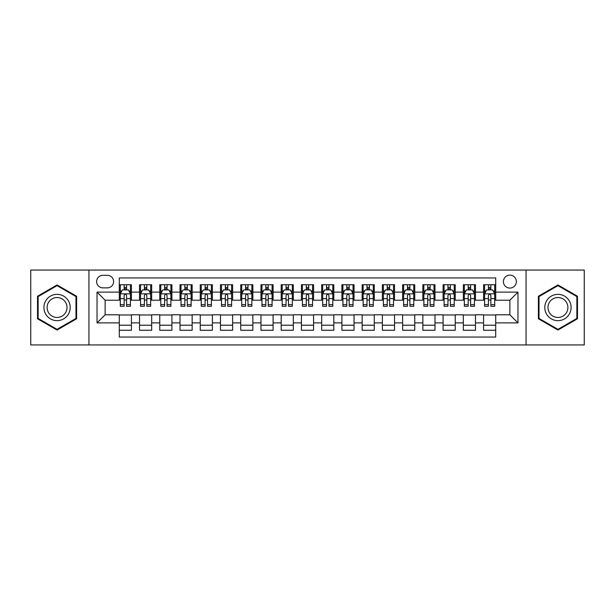 <?xml version="1.0" encoding="UTF-8"?>
<svg xmlns="http://www.w3.org/2000/svg" width="615" height="615" viewBox="0 0 615 615"><rect width="100%" height="100%" fill="white"/><g stroke="black" fill="none" stroke-linecap="round" stroke-linejoin="round"><path stroke-width="0.92" d="M509.873 275.12A6.473 6.473 0 0 0 503.401 281.593A6.473 6.473 0 0 0 509.873 288.074A6.473 6.473 0 0 0 516.354 281.593A6.473 6.473 0 0 0 509.873 275.12M526.063 344.938L584.25 344.938L584.25 270.062L526.063 270.062L526.063 344.938L88.937 344.938L88.937 270.062L30.75 270.062L30.75 344.938L88.937 344.938M495.713 284.73L483.567 284.73L483.567 292.117L475.472 292.117L475.472 300.212L483.567 300.212L483.567 292.117M475.472 292.117L475.472 284.73L463.333 284.73L463.333 292.117L455.238 292.117L455.238 300.212L463.333 300.212L463.333 292.117M455.238 292.117L455.238 284.73L443.092 284.73L443.092 292.117L434.997 292.117L434.997 300.212L443.092 300.212L443.092 292.117M434.997 292.117L434.997 284.73L422.851 284.73L422.851 292.117L414.756 292.117L414.756 300.212L422.851 300.212L422.851 292.117M414.756 292.117L414.756 284.73L402.617 284.73L402.617 292.117L394.523 292.117L394.523 300.212L402.617 300.212L402.617 292.117M394.523 292.117L394.523 284.73L382.376 284.73L382.376 292.117L374.281 292.117L374.281 300.212L382.376 300.212L382.376 292.117M374.281 292.117L374.281 284.73L362.143 284.73L362.143 292.117L354.048 292.117L354.048 300.212L362.143 300.212L362.143 292.117M354.048 292.117L354.048 284.73L341.902 284.73L341.902 292.117L333.807 292.117L333.807 300.212L341.902 300.212L341.902 292.117M333.807 292.117L333.807 284.73L321.668 284.73L321.668 292.117L313.573 292.117L313.573 300.212L321.668 300.212L321.668 292.117M313.573 292.117L313.573 284.73L301.427 284.73L301.427 292.117L293.332 292.117L293.332 300.212L301.427 300.212L301.427 292.117M293.332 292.117L293.332 284.73L281.193 284.73L281.193 292.117L273.098 292.117L273.098 300.212L281.193 300.212L281.193 292.117M273.098 292.117L273.098 284.73L260.952 284.73L260.952 292.117L252.857 292.117L252.857 300.212L260.952 300.212L260.952 292.117M252.857 292.117L252.857 284.73L240.719 284.73L240.719 292.117L232.624 292.117L232.624 300.212L240.719 300.212L240.719 292.117M232.624 292.117L232.624 284.73L220.478 284.73L220.478 292.117L212.383 292.117L212.383 300.212L220.478 300.212L220.478 292.117M212.383 292.117L212.383 284.73L200.244 284.73L200.244 292.117L192.149 292.117L192.149 300.212L200.244 300.212L200.244 292.117M192.149 292.117L192.149 284.73L180.003 284.73L180.003 292.117L171.908 292.117L171.908 300.212L180.003 300.212L180.003 292.117M171.908 292.117L171.908 284.73L159.762 284.73L159.762 292.117L151.667 292.117L151.667 300.212L159.762 300.212L159.762 292.117M151.667 292.117L151.667 284.73L139.528 284.73L139.528 300.212L131.433 300.212L131.433 284.73L119.287 284.73M119.287 330.27L131.433 330.27L131.433 314.788L139.528 314.788L139.528 330.27L151.667 330.27L151.667 314.788L159.762 314.788L159.762 322.883L151.667 322.883M159.762 322.883L159.762 330.27L171.908 330.27L171.908 314.788L180.003 314.788L180.003 322.883L171.908 322.883M180.003 322.883L180.003 330.27L192.149 330.27L192.149 314.788L200.244 314.788L200.244 322.883L192.149 322.883M200.244 322.883L200.244 330.27L212.383 330.27L212.383 314.788L220.478 314.788L220.478 322.883L212.383 322.883M220.478 322.883L220.478 330.27L232.624 330.27L232.624 314.788L240.719 314.788L240.719 322.883L232.624 322.883M240.719 322.883L240.719 330.27L252.857 330.27L252.857 314.788L260.952 314.788L260.952 322.883L252.857 322.883M260.952 322.883L260.952 330.27L273.098 330.27L273.098 314.788L281.193 314.788L281.193 322.883L273.098 322.883M281.193 322.883L281.193 330.27L293.332 330.27L293.332 314.788L301.427 314.788L301.427 322.883L293.332 322.883M301.427 322.883L301.427 330.27L313.573 330.27L313.573 314.788L321.668 314.788L321.668 322.883L313.573 322.883M321.668 322.883L321.668 330.27L333.807 330.27L333.807 314.788L341.902 314.788L341.902 322.883L333.807 322.883M341.902 322.883L341.902 330.27L354.048 330.27L354.048 314.788L362.143 314.788L362.143 322.883L354.048 322.883M362.143 322.883L362.143 330.27L374.281 330.27L374.281 314.788L382.376 314.788L382.376 322.883L374.281 322.883M382.376 322.883L382.376 330.27L394.523 330.27L394.523 314.788L402.617 314.788L402.617 322.883L394.523 322.883M402.617 322.883L402.617 330.27L414.756 330.27L414.756 314.788L422.851 314.788L422.851 322.883L414.756 322.883M422.851 322.883L422.851 330.27L434.997 330.27L434.997 314.788L443.092 314.788L443.092 322.883L434.997 322.883M443.092 322.883L443.092 330.27L455.238 330.27L455.238 314.788L463.333 314.788L463.333 322.883L455.238 322.883M463.333 322.883L463.333 330.27L475.472 330.27L475.472 314.788L483.567 314.788L483.567 322.883L475.472 322.883M102.897 287.866L107.348 287.866A6.273 6.273 0 0 0 113.621 281.593A6.273 6.273 0 0 0 107.348 275.32L102.897 275.32A6.273 6.273 0 0 0 96.624 281.593A6.273 6.273 0 0 0 102.897 287.866M526.063 270.062L88.937 270.062M495.713 292.117L495.713 277.949L119.287 277.949L119.287 300.212L105.127 300.212L105.127 314.788L119.287 314.788L119.287 337.051L495.713 337.051L495.713 314.788L509.873 314.788L509.873 300.212L495.713 300.212L495.713 292.117L517.968 292.117L517.968 322.883L495.713 322.883M119.287 322.883L97.032 322.883L97.032 292.117L119.287 292.117M483.567 322.883L483.567 330.27L495.713 330.27M119.287 289.796L120.302 289.796M124.145 289.796L126.575 289.796M130.418 289.796L131.433 289.796M119.287 300.012L120.302 300.012M124.145 300.012L126.575 300.012M130.418 300.012L131.433 300.012M119.287 314.988L131.433 314.988M119.287 325.204L131.433 325.204M139.528 300.012L140.543 300.012M144.387 300.012L146.816 300.012M150.66 300.012L151.667 300.012M139.528 289.796L140.543 289.796M144.387 289.796L146.816 289.796M150.66 289.796L151.667 289.796M139.528 314.988L151.667 314.988M139.528 325.204L151.667 325.204M159.762 314.988L171.908 314.988M159.762 325.204L171.908 325.204M159.762 289.796L160.776 289.796M164.62 289.796L167.049 289.796M170.893 289.796L171.908 289.796M159.762 300.012L160.776 300.012M164.62 300.012L167.049 300.012M170.893 300.012L171.908 300.012M180.003 314.988L192.149 314.988M180.003 325.204L192.149 325.204M180.003 289.796L181.018 289.796M184.861 289.796L187.291 289.796M191.134 289.796L192.149 289.796M180.003 300.012L181.018 300.012M184.861 300.012L187.291 300.012M191.134 300.012L192.149 300.012M200.244 314.988L212.383 314.988M200.244 325.204L212.383 325.204M200.244 289.796L201.251 289.796M205.095 289.796L207.524 289.796M211.368 289.796L212.383 289.796M200.244 300.012L201.251 300.012M205.095 300.012L207.524 300.012M211.368 300.012L212.383 300.012M220.478 314.988L232.624 314.988M220.478 325.204L232.624 325.204M220.478 289.796L221.492 289.796M225.336 289.796L227.765 289.796M231.609 289.796L232.624 289.796M220.478 300.012L221.492 300.012M225.336 300.012L227.765 300.012M231.609 300.012L232.624 300.012M240.719 314.988L252.857 314.988M240.719 325.204L252.857 325.204M240.719 289.796L241.726 289.796M245.57 289.796L247.999 289.796M251.85 289.796L252.857 289.796M240.719 300.012L241.726 300.012M245.57 300.012L247.999 300.012M251.85 300.012L252.857 300.012M260.952 314.988L273.098 314.988M260.952 325.204L273.098 325.204M260.952 289.796L261.967 289.796M265.811 289.796L268.24 289.796M272.084 289.796L273.098 289.796M260.952 300.012L261.967 300.012M265.811 300.012L268.24 300.012M272.084 300.012L273.098 300.012M281.193 314.988L293.332 314.988M281.193 325.204L293.332 325.204M281.193 289.796L282.2 289.796M286.052 289.796L288.473 289.796M292.325 289.796L293.332 289.796M281.193 300.012L282.2 300.012M286.052 300.012L288.473 300.012M292.325 300.012L293.332 300.012M301.427 314.988L313.573 314.988M301.427 325.204L313.573 325.204M301.427 289.796L302.442 289.796M306.285 289.796L308.715 289.796M312.558 289.796L313.573 289.796M301.427 300.012L302.442 300.012M306.285 300.012L308.715 300.012M312.558 300.012L313.573 300.012M321.668 314.988L333.807 314.988M321.668 325.204L333.807 325.204M321.668 289.796L322.675 289.796M326.527 289.796L328.948 289.796M332.8 289.796L333.807 289.796M321.668 300.012L322.675 300.012M326.527 300.012L328.948 300.012M332.8 300.012L333.807 300.012M341.902 314.988L354.048 314.988M341.902 325.204L354.048 325.204M341.902 289.796L342.916 289.796M346.76 289.796L349.189 289.796M353.033 289.796L354.048 289.796M341.902 300.012L342.916 300.012M346.76 300.012L349.189 300.012M353.033 300.012L354.048 300.012M362.143 314.988L374.281 314.988M362.143 325.204L374.281 325.204M362.143 289.796L363.15 289.796M367.001 289.796L369.43 289.796M373.274 289.796L374.281 289.796M362.143 300.012L363.15 300.012M367.001 300.012L369.43 300.012M373.274 300.012L374.281 300.012M382.376 314.988L394.523 314.988M382.376 325.204L394.523 325.204M382.376 289.796L383.391 289.796M387.235 289.796L389.664 289.796M393.508 289.796L394.523 289.796M382.376 300.012L383.391 300.012M387.235 300.012L389.664 300.012M393.508 300.012L394.523 300.012M402.617 314.988L414.756 314.988M402.617 325.204L414.756 325.204M402.617 289.796L403.632 289.796M407.476 289.796L409.905 289.796M413.749 289.796L414.756 289.796M402.617 300.012L403.632 300.012M407.476 300.012L409.905 300.012M413.749 300.012L414.756 300.012M422.851 314.988L434.997 314.988M422.851 325.204L434.997 325.204M422.851 289.796L423.866 289.796M427.709 289.796L430.139 289.796M433.982 289.796L434.997 289.796M422.851 300.012L423.866 300.012M427.709 300.012L430.139 300.012M433.982 300.012L434.997 300.012M443.092 314.988L455.238 314.988M443.092 325.204L455.238 325.204M443.092 289.796L444.107 289.796M447.951 289.796L450.38 289.796M454.224 289.796L455.238 289.796M443.092 300.012L444.107 300.012M447.951 300.012L450.38 300.012M454.224 300.012L455.238 300.012M463.333 314.988L475.472 314.988M463.333 325.204L475.472 325.204M463.333 289.796L464.34 289.796M468.184 289.796L470.613 289.796M474.457 289.796L475.472 289.796M463.333 300.012L464.34 300.012M468.184 300.012L470.613 300.012M474.457 300.012L475.472 300.012M483.567 314.988L495.713 314.988M483.567 325.204L495.713 325.204M483.567 289.796L484.582 289.796M488.425 289.796L490.855 289.796M494.698 289.796L495.713 289.796M483.567 300.012L484.582 300.012M488.425 300.012L490.855 300.012M494.698 300.012L495.713 300.012M105.127 300.212L97.032 292.117M105.127 314.788L97.032 322.883M517.968 292.117L509.873 300.212M517.968 322.883L509.873 314.788M57.057 330.047L76.591 318.778L76.591 296.222L57.057 284.953L37.53 296.222L37.53 318.778L57.057 330.047M577.47 296.222L557.943 284.953L538.409 296.222L538.409 318.778L557.943 330.047L577.47 318.778L577.47 296.222M126.575 287.366L124.145 287.366M130.418 304.64L126.575 304.64L126.575 306.285L130.418 306.285L130.418 293.939L128.397 289.896L122.324 289.896L120.302 293.939L120.302 306.285L124.145 306.285L124.145 304.64L120.302 304.64M120.302 293.939L120.302 284.73M130.418 293.939L130.418 284.73M124.145 289.896L124.145 284.73M126.575 284.73L126.575 289.896M126.575 304.64L126.575 295.461C125.767 293.901 124.96 293.901 124.145 295.461L124.145 304.64M57.057 294.347A13.153 13.153 0 0 0 43.903 307.5A13.153 13.153 0 0 0 57.057 320.653A13.153 13.153 0 0 0 70.21 307.5A13.153 13.153 0 0 0 57.057 294.347M57.057 297.537A9.963 9.963 0 0 0 47.101 307.5A9.963 9.963 0 0 0 57.057 317.463A9.963 9.963 0 0 0 67.02 307.5A9.963 9.963 0 0 0 57.057 297.537M75.983 318.424L57.057 329.348L38.138 318.424L38.138 296.576L57.057 285.652L75.983 296.576L75.983 318.424M546.551 300.92A13.153 13.153 0 0 0 551.363 318.893A13.153 13.153 0 0 0 569.336 314.081A13.153 13.153 0 0 0 564.516 296.107A13.153 13.153 0 0 0 546.551 300.92M549.318 302.519A9.963 9.963 0 0 0 552.962 316.125A9.963 9.963 0 0 0 566.569 312.482A9.963 9.963 0 0 0 562.917 298.875A9.963 9.963 0 0 0 549.318 302.519M576.862 296.576L576.862 318.424L557.943 329.348L539.017 318.424L539.017 296.576L557.943 285.652L576.862 296.576M146.816 287.366L144.387 287.366M150.66 304.64L146.816 304.64L146.816 306.285L150.66 306.285L150.66 293.939L148.638 289.896L142.565 289.896L140.543 293.939L140.543 306.285L144.387 306.285L144.387 304.64L140.543 304.64M140.543 293.939L140.543 284.73M150.66 293.939L150.66 284.73M144.387 289.896L144.387 284.73M146.816 284.73L146.816 289.896M146.816 304.64L146.816 295.461C146.001 293.901 145.194 293.901 144.387 295.461L144.387 304.64M167.049 287.366L164.62 287.366M170.893 304.64L167.049 304.64L167.049 306.285L170.893 306.285L170.893 293.939L168.871 289.896L162.798 289.896L160.776 293.939L160.776 306.285L164.62 306.285L164.62 304.64L160.776 304.64M160.776 293.939L160.776 284.73M170.893 293.939L170.893 284.73M164.62 289.896L164.62 284.73M167.049 284.73L167.049 289.896M167.049 304.64L167.049 295.461C166.242 293.901 165.435 293.901 164.62 295.461L164.62 304.64M187.291 287.366L184.861 287.366M191.134 304.64L187.291 304.64L187.291 306.285L191.134 306.285L191.134 293.939L189.113 289.896L183.039 289.896L181.018 293.939L181.018 306.285L184.861 306.285L184.861 304.64L181.018 304.64M181.018 293.939L181.018 284.73M191.134 293.939L191.134 284.73M184.861 289.896L184.861 284.73M187.291 284.73L187.291 289.896M187.291 304.64L187.291 295.461C186.483 293.901 185.669 293.901 184.861 295.461L184.861 304.64M207.524 287.366L205.095 287.366M211.368 304.64L207.524 304.64L207.524 306.285L211.368 306.285L211.368 293.939L209.346 289.896L203.273 289.896L201.251 293.939L201.251 306.285L205.095 306.285L205.095 304.64L201.251 304.64M201.251 293.939L201.251 284.73M211.368 293.939L211.368 284.73M205.095 289.896L205.095 284.73M207.524 284.73L207.524 289.896M207.524 304.64L207.524 295.461C206.717 293.901 205.91 293.901 205.095 295.461L205.095 304.64M227.765 287.366L225.336 287.366M231.609 304.64L227.765 304.64L227.765 306.285L231.609 306.285L231.609 293.939L229.587 289.896L223.514 289.896L221.492 293.939L221.492 306.285L225.336 306.285L225.336 304.64L221.492 304.64M221.492 293.939L221.492 284.73M231.609 293.939L231.609 284.73M225.336 289.896L225.336 284.73M227.765 284.73L227.765 289.896M227.765 304.64L227.765 295.461C226.958 293.901 226.143 293.901 225.336 295.461L225.336 304.64M247.999 287.366L245.57 287.366M251.85 304.64L247.999 304.64L247.999 306.285L251.85 306.285L251.85 293.939L249.821 289.896L243.748 289.896L241.726 293.939L241.726 306.285L245.57 306.285L245.57 304.64L241.726 304.64M241.726 293.939L241.726 284.73M251.85 293.939L251.85 284.73M245.57 289.896L245.57 284.73M247.999 284.73L247.999 289.896M247.999 304.64L247.999 295.461C247.192 293.901 246.384 293.901 245.57 295.461L245.57 304.64M268.24 287.366L265.811 287.366M272.084 304.64L268.24 304.64L268.24 306.285L272.084 306.285L272.084 293.939L270.062 289.896L263.989 289.896L261.967 293.939L261.967 306.285L265.811 306.285L265.811 304.64L261.967 304.64M261.967 293.939L261.967 284.73M272.084 293.939L272.084 284.73M265.811 289.896L265.811 284.73M268.24 284.73L268.24 289.896M268.24 304.64L268.24 295.461C267.433 293.901 266.618 293.901 265.811 295.461L265.811 304.64M288.473 287.366L286.052 287.366M292.325 304.64L288.473 304.64L288.473 306.285L292.325 306.285L292.325 293.939L290.295 289.896L284.23 289.896L282.2 293.939L282.2 306.285L286.052 306.285L286.052 304.64L282.2 304.64M282.2 293.939L282.2 284.73M292.325 293.939L292.325 284.73M286.052 289.896L286.052 284.73M288.473 284.73L288.473 289.896M288.473 304.64L288.473 295.461C287.666 293.901 286.859 293.901 286.052 295.461L286.052 304.64M308.715 287.366L306.285 287.366M312.558 304.64L308.715 304.64L308.715 306.285L312.558 306.285L312.558 293.939L310.537 289.896L304.463 289.896L302.442 293.939L302.442 306.285L306.285 306.285L306.285 304.64L302.442 304.64M302.442 293.939L302.442 284.73M312.558 293.939L312.558 284.73M306.285 289.896L306.285 284.73M308.715 284.73L308.715 289.896M308.715 304.64L308.715 295.461C307.907 293.901 307.093 293.901 306.285 295.461L306.285 304.64M328.948 287.366L326.527 287.366M332.8 304.64L328.948 304.64L328.948 306.285L332.8 306.285L332.8 293.939L330.77 289.896L324.705 289.896L322.675 293.939L322.675 306.285L326.527 306.285L326.527 304.64L322.675 304.64M322.675 293.939L322.675 284.73M332.8 293.939L332.8 284.73M326.527 289.896L326.527 284.73M328.948 284.73L328.948 289.896M328.948 304.64L328.948 295.461C328.141 293.901 327.334 293.901 326.527 295.461L326.527 304.64M349.189 287.366L346.76 287.366M353.033 304.64L349.189 304.64L349.189 306.285L353.033 306.285L353.033 293.939L351.011 289.896L344.938 289.896L342.916 293.939L342.916 306.285L346.76 306.285L346.76 304.64L342.916 304.64M342.916 293.939L342.916 284.73M353.033 293.939L353.033 284.73M346.76 289.896L346.76 284.73M349.189 284.73L349.189 289.896M349.189 304.64L349.189 295.461C348.382 293.901 347.575 293.901 346.76 295.461L346.76 304.64M369.43 287.366L367.001 287.366M373.274 304.64L369.43 304.64L369.43 306.285L373.274 306.285L373.274 293.939L371.252 289.896L365.179 289.896L363.15 293.939L363.15 306.285L367.001 306.285L367.001 304.64L363.15 304.64M363.15 293.939L363.15 284.73M373.274 293.939L373.274 284.73M367.001 289.896L367.001 284.73M369.43 284.73L369.43 289.896M369.43 304.64L369.43 295.461C368.616 293.901 367.808 293.901 367.001 295.461L367.001 304.64M389.664 287.366L387.235 287.366M393.508 304.64L389.664 304.64L389.664 306.285L393.508 306.285L393.508 293.939L391.486 289.896L385.413 289.896L383.391 293.939L383.391 306.285L387.235 306.285L387.235 304.64L383.391 304.64M383.391 293.939L383.391 284.73M393.508 293.939L393.508 284.73M387.235 289.896L387.235 284.73M389.664 284.73L389.664 289.896M389.664 304.64L389.664 295.461C388.857 293.901 388.05 293.901 387.235 295.461L387.235 304.64M409.905 287.366L407.476 287.366M413.749 304.64L409.905 304.64L409.905 306.285L413.749 306.285L413.749 293.939L411.727 289.896L405.654 289.896L403.632 293.939L403.632 306.285L407.476 306.285L407.476 304.64L403.632 304.64M403.632 293.939L403.632 284.73M413.749 293.939L413.749 284.73M407.476 289.896L407.476 284.73M409.905 284.73L409.905 289.896M409.905 304.64L409.905 295.461C409.09 293.901 408.283 293.901 407.476 295.461L407.476 304.64M430.139 287.366L427.709 287.366M433.982 304.64L430.139 304.64L430.139 306.285L433.982 306.285L433.982 293.939L431.961 289.896L425.888 289.896L423.866 293.939L423.866 306.285L427.709 306.285L427.709 304.64L423.866 304.64M423.866 293.939L423.866 284.73M433.982 293.939L433.982 284.73M427.709 289.896L427.709 284.73M430.139 284.73L430.139 289.896M430.139 304.64L430.139 295.461C429.332 293.901 428.524 293.901 427.709 295.461L427.709 304.64M450.38 287.366L447.951 287.366M454.224 304.64L450.38 304.64L450.38 306.285L454.224 306.285L454.224 293.939L452.202 289.896L446.129 289.896L444.107 293.939L444.107 306.285L447.951 306.285L447.951 304.64L444.107 304.64M444.107 293.939L444.107 284.73M454.224 293.939L454.224 284.73M447.951 289.896L447.951 284.73M450.38 284.73L450.38 289.896M450.38 304.64L450.38 295.461C449.573 293.901 448.758 293.901 447.951 295.461L447.951 304.64M470.613 287.366L468.184 287.366M474.457 304.64L470.613 304.64L470.613 306.285L474.457 306.285L474.457 293.939L472.435 289.896L466.362 289.896L464.34 293.939L464.34 306.285L468.184 306.285L468.184 304.64L464.34 304.64M464.34 293.939L464.34 284.73M474.457 293.939L474.457 284.73M468.184 289.896L468.184 284.73M470.613 284.73L470.613 289.896M470.613 304.64L470.613 295.461C469.806 293.901 468.999 293.901 468.184 295.461L468.184 304.64M490.855 287.366L488.425 287.366M494.698 304.64L490.855 304.64L490.855 306.285L494.698 306.285L494.698 293.939L492.677 289.896L486.603 289.896L484.582 293.939L484.582 306.285L488.425 306.285L488.425 304.64L484.582 304.64M484.582 293.939L484.582 284.73M494.698 293.939L494.698 284.73M488.425 289.896L488.425 284.73M490.855 284.73L490.855 289.896M490.855 304.64L490.855 295.461C490.047 293.901 489.233 293.901 488.425 295.461L488.425 304.64M139.528 322.883L131.433 322.883M139.528 292.117L131.433 292.117M130.372 293.839L120.356 293.839M120.302 291.01L121.77 291.01M128.95 291.01L130.418 291.01M124.145 298.629L120.302 298.629M130.418 298.629L126.575 298.629M126.575 288.65L124.145 288.65M150.606 293.839L140.589 293.839M140.543 291.01L142.004 291.01M149.191 291.01L150.66 291.01M144.387 298.629L140.543 298.629M150.66 298.629L146.816 298.629M146.816 288.65L144.387 288.65M170.847 293.839L160.83 293.839M160.776 291.01L162.245 291.01M169.433 291.01L170.893 291.01M164.62 298.629L160.776 298.629M170.893 298.629L167.049 298.629M167.049 288.65L164.62 288.65M191.081 293.839L181.064 293.839M181.018 291.01L182.478 291.01M189.666 291.01L191.134 291.01M184.861 298.629L181.018 298.629M191.134 298.629L187.291 298.629M187.291 288.65L184.861 288.65M211.322 293.839L201.305 293.839M201.251 291.01L202.719 291.01M209.907 291.01L211.368 291.01M205.095 298.629L201.251 298.629M211.368 298.629L207.524 298.629M207.524 288.65L205.095 288.65M231.555 293.839L221.538 293.839M221.492 291.01L222.961 291.01M230.141 291.01L231.609 291.01M225.336 298.629L221.492 298.629M231.609 298.629L227.765 298.629M227.765 288.65L225.336 288.65M251.796 293.839L241.78 293.839M241.726 291.01L243.194 291.01M250.382 291.01L251.85 291.01M245.57 298.629L241.726 298.629M251.85 298.629L247.999 298.629M247.999 288.65L245.57 288.65M272.03 293.839L262.013 293.839M261.967 291.01L263.435 291.01M270.615 291.01L272.084 291.01M265.811 298.629L261.967 298.629M272.084 298.629L268.24 298.629M268.24 288.65L265.811 288.65M292.271 293.839L282.254 293.839M282.2 291.01L283.669 291.01M290.857 291.01L292.325 291.01M286.052 298.629L282.2 298.629M292.325 298.629L288.473 298.629M288.473 288.65L286.052 288.65M312.512 293.839L302.488 293.839M302.442 291.01L303.91 291.01M311.09 291.01L312.558 291.01M306.285 298.629L302.442 298.629M312.558 298.629L308.715 298.629M308.715 288.65L306.285 288.65M332.746 293.839L322.729 293.839M322.675 291.01L324.143 291.01M331.331 291.01L332.8 291.01M326.527 298.629L322.675 298.629M332.8 298.629L328.948 298.629M328.948 288.65L326.527 288.65M352.987 293.839L342.97 293.839M342.916 291.01L344.385 291.01M351.565 291.01L353.033 291.01M346.76 298.629L342.916 298.629M353.033 298.629L349.189 298.629M349.189 288.65L346.76 288.65M373.22 293.839L363.204 293.839M363.15 291.01L364.618 291.01M371.806 291.01L373.274 291.01M367.001 298.629L363.15 298.629M373.274 298.629L369.43 298.629M369.43 288.65L367.001 288.65M393.462 293.839L383.445 293.839M383.391 291.01L384.859 291.01M392.039 291.01L393.508 291.01M387.235 298.629L383.391 298.629M393.508 298.629L389.664 298.629M389.664 288.65L387.235 288.65M413.695 293.839L403.678 293.839M403.632 291.01L405.093 291.01M412.281 291.01L413.749 291.01M407.476 298.629L403.632 298.629M413.749 298.629L409.905 298.629M409.905 288.65L407.476 288.65M433.936 293.839L423.92 293.839M423.866 291.01L425.334 291.01M432.522 291.01L433.982 291.01M427.709 298.629L423.866 298.629M433.982 298.629L430.139 298.629M430.139 288.65L427.709 288.65M454.17 293.839L444.153 293.839M444.107 291.01L445.568 291.01M452.755 291.01L454.224 291.01M447.951 298.629L444.107 298.629M454.224 298.629L450.38 298.629M450.38 288.65L447.951 288.65M474.411 293.839L464.394 293.839M464.34 291.01L465.809 291.01M472.997 291.01L474.457 291.01M468.184 298.629L464.34 298.629M474.457 298.629L470.613 298.629M470.613 288.65L468.184 288.65M494.645 293.839L484.628 293.839M484.582 291.01L486.05 291.01M493.23 291.01L494.698 291.01M488.425 298.629L484.582 298.629M494.698 298.629L490.855 298.629M490.855 288.65L488.425 288.65"/></g></svg>
